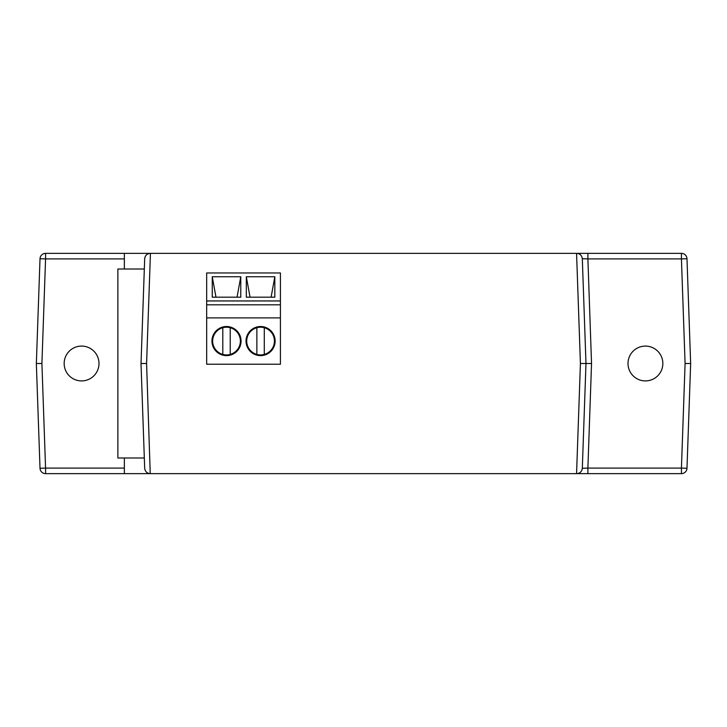 <?xml version="1.0" encoding="UTF-8"?>
<svg xmlns="http://www.w3.org/2000/svg" width="727" height="727" viewBox="0 0 727 727"><rect width="100%" height="100%" fill="white"/><g stroke="black" fill="none" stroke-linecap="round" stroke-linejoin="round"><path stroke-width="1.09" d="M124.353 457.992L124.353 473.641L45.565 473.641A5.562 5.562 0 0 1 40.012 468.279L36.35 363.5L40.012 258.721L45.565 258.912L41.912 363.5L45.565 468.088L124.353 468.088M576.566 473.641L580.419 363.5L585.98 363.5L582.318 468.279C581.882 471.532 580.028 473.322 576.765 473.641L124.353 473.641M645.422 346.088A17.412 17.412 0 0 0 628.01 363.5A17.412 17.412 0 0 0 645.422 380.912A17.412 17.412 0 0 0 662.842 363.5A17.412 17.412 0 0 0 645.422 346.088M81.578 346.088A17.412 17.412 0 0 0 64.158 363.5A17.412 17.412 0 0 0 81.578 380.912A17.412 17.412 0 0 0 98.99 363.5A17.412 17.412 0 0 0 81.578 346.088M124.353 258.912L45.565 258.912L45.565 253.359A5.562 5.562 0 0 0 40.012 258.721A5.562 5.562 0 0 1 45.565 253.359L150.434 253.359L146.581 363.5L150.235 473.641C146.972 473.322 145.118 471.532 144.682 468.279L141.02 363.5L146.581 363.5M124.353 253.359L124.353 269.008M681.435 473.641L587.889 473.641L587.889 468.088L681.435 468.088L685.088 363.5L690.65 363.5L686.988 468.279L681.435 468.088L681.435 473.641A5.562 5.562 0 0 0 686.988 468.279A5.562 5.562 0 0 1 681.435 473.641M576.765 473.641L587.889 473.641M685.088 363.5L681.435 258.912L587.889 258.912L587.889 253.359L576.765 253.359C580.028 253.678 581.882 255.468 582.318 258.721L585.98 363.5L591.542 363.5L587.889 468.088L582.318 468.279L585.98 363.5M587.889 253.359L681.435 253.359A5.562 5.562 0 0 1 686.988 258.721L690.65 363.5M36.35 363.5L41.912 363.5M144.319 269.008L117.874 269.008L117.874 457.992L144.319 457.992M580.419 363.5L576.566 253.359L150.235 253.359C146.972 253.678 145.118 255.468 144.682 258.721L141.02 363.5M260.575 326.514A14.549 14.549 0 0 0 246.026 341.072A14.549 14.549 0 0 0 260.575 355.621A14.549 14.549 0 0 0 275.133 341.072A14.549 14.549 0 0 0 260.575 326.514M226.515 326.514A14.549 14.549 0 0 0 211.957 341.072A14.549 14.549 0 0 0 226.515 355.621A14.549 14.549 0 0 0 241.064 341.072A14.549 14.549 0 0 0 226.515 326.514M206.668 317.908L280.422 317.908L280.422 364.227L206.668 364.227L206.668 272.97L280.422 272.97L280.422 300.951L206.668 300.951M246.317 276.742L246.317 297.179L274.833 297.179L274.833 276.742L246.317 276.742L250.052 297.179M212.257 276.742L212.257 297.179L240.773 297.179L240.773 276.742L212.257 276.742L215.983 297.179M280.422 317.908L280.422 304.813L206.668 304.813M280.422 304.813L280.422 300.951M237.038 297.179L240.773 276.742M271.107 297.179L274.833 276.742M222.807 327.713A13.858 13.858 0 0 1 240.373 341.072A13.858 13.858 0 0 1 222.807 354.422L222.807 327.713A13.858 13.858 0 0 0 222.807 354.422M230.223 354.422L230.223 327.713M256.867 327.713A13.858 13.858 0 0 1 274.433 341.072A13.858 13.858 0 0 1 256.867 354.422L256.867 327.713A13.858 13.858 0 0 0 256.867 354.422M264.283 354.422L264.283 327.713M582.318 258.721L587.889 258.912L591.542 363.5M40.012 468.279A5.562 5.562 0 0 0 45.565 473.641L45.565 468.088L40.012 468.279M686.988 258.721A5.562 5.562 0 0 0 681.435 253.359L681.435 258.912L686.988 258.721"/></g></svg>
